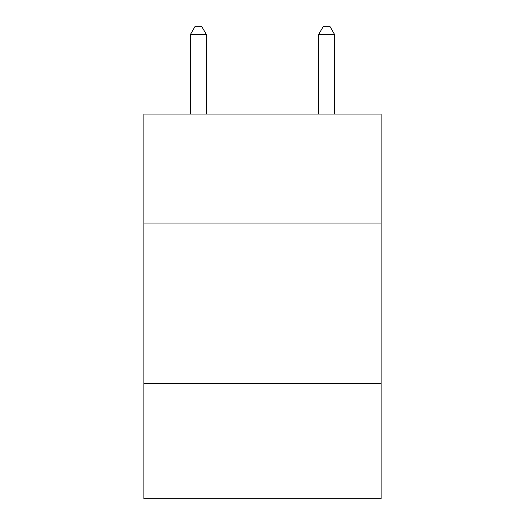 <?xml version="1.0" encoding="UTF-8"?>
<svg xmlns="http://www.w3.org/2000/svg" width="525" height="525" viewBox="0 0 525 525"><rect width="100%" height="100%" fill="white"/><g stroke="black" fill="none" stroke-linecap="round" stroke-linejoin="round"><path stroke-width="0.79" d="M381.104 223.073L381.104 114.082L143.896 114.082L143.896 223.073L381.104 223.073L381.104 498.75L143.896 498.75L143.896 223.073M381.104 383.348L143.896 383.348M206.404 114.082L206.404 34.584L190.372 34.584L190.372 114.082M190.372 34.584L195.182 26.25L201.593 26.25L206.404 34.584M334.628 114.082L334.628 34.584L318.596 34.584L318.596 114.082M318.596 34.584L323.407 26.25L329.818 26.25L334.628 34.584"/></g></svg>
